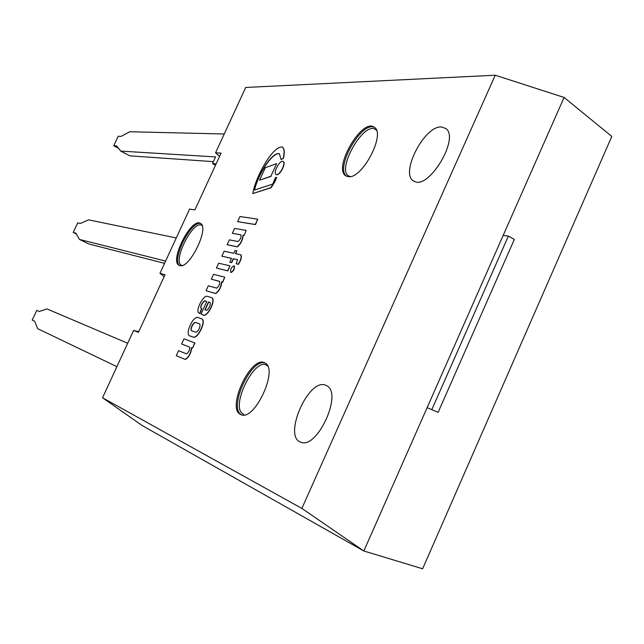 <?xml version="1.0" encoding="UTF-8"?>
<svg xmlns="http://www.w3.org/2000/svg" width="644" height="644" viewBox="0 0 644 644"><rect width="100%" height="100%" fill="white"/><g stroke="black" fill="none" stroke-linecap="round" stroke-linejoin="round"><path stroke-width="0.97" d="M427.133 407.644L438.129 412.337L514.331 239.431L508.374 236.115L503.165 235.446L427.133 407.644L438.129 412.337M431.955 409.326L508.374 236.115M219.612 156.307L215.563 152.805L245.718 87.463L495.228 75.219L564.088 97.445L363.852 550.99L422.633 568.781L611.8 136.423L564.088 97.445L363.852 550.99L142.123 425.507L102.549 397.759L133.606 330.436L138.742 331.7M127.689 343.26L46.972 308.927L39.244 311.487L36.74 310.392L32.2 320.108L34.671 321.259L37.73 328.706L116.886 366.669M224.249 133.992L129.766 131.746L121.144 136.367L118.206 136.27L113.763 145.777L116.669 145.922L120.726 151.099L215.555 156.927L212.472 163.616L216.118 163.882M215.499 165.218L212.472 163.616M213.381 161.644L129.887 155.848L120.726 151.099M118.464 148.217L113.763 145.777M176.279 237.958L88.598 219.854L80.411 223.46L77.691 222.864L73.199 232.476L75.895 233.12L79.454 239.423L165.613 261.07M164.566 263.34L88.775 243.955L79.454 239.423M76.411 234.046L73.199 232.476M179.797 265.594L179.145 265.344C169.082 261.247 191.26 217.318 200.34 223.355C209.984 227.058 189.408 269.369 179.797 265.594M240.735 414.495C225.931 408.868 251.039 354.876 264.692 362.862C279.335 368.199 254.259 422.392 240.751 414.503L240.735 414.495M348.364 176.673L345.981 175.925C332.393 169.01 361.751 117.884 374.1 127.142C386.32 133.115 362.306 179.29 348.364 176.673M325.671 385.217L326.983 385.869C342.785 393.685 317.081 449.48 300.957 442.235C282.442 437.284 308.468 377.529 325.671 385.217M441.438 126.965L445.898 128.526C460.025 138.202 428.501 190.407 414.213 181.254C399.006 175.313 423.953 125.556 441.438 126.965M215.563 152.805L221.085 153.111L194.907 209.888L189.602 209.083L159.962 273.322L165.017 274.722L138.444 332.352L133.606 330.436M164.148 276.598L159.962 273.322M142.123 425.507L363.852 550.99L301.867 508.43L102.549 397.759M495.228 75.219L301.867 508.43M216.416 268.057L227.912 270.891L229.964 265.843L218.638 263.203L216.416 268.057L227.702 270.786L229.964 265.843M237.668 221.657L255.491 224.603L257.697 219.202L240.027 216.513L237.668 221.657L255.282 224.49L257.697 219.202M276.63 163.648L265.264 167.746L259.564 180.191L270.866 176.255L276.63 163.648L270.866 176.255M259.564 180.191L271.076 176.359M276.526 174.613C279.907 175.265 286.153 162.86 283.118 161.499C280.156 159.334 272.726 172.914 276.026 174.46L276.526 174.613M276.171 174.532L276.727 174.725C280.116 175.377 286.355 162.972 283.32 161.612L283.175 161.539M254.605 190.012C257.326 176.424 271.583 152.435 279.375 153.683M282.418 147.073L282.418 147.073C284.503 148.828 284.841 152.572 283.424 158.295L281.235 159.575L283.215 158.183C284.632 152.459 284.302 148.716 282.217 146.961C272.114 146.293 255.354 177.527 252.778 193.562L270.939 187.605L276.662 177.366L275.535 177.559L272.629 184.112L254.364 190.093C256.988 176.416 271.704 151.767 279.351 153.666L281.034 159.462M252.778 193.562L271.148 187.718L274.883 181.825L276.662 177.366M240.937 234.883L240.88 234.851C241.46 237.113 240.526 239.335 238.087 241.524L229.336 239.842L227.099 244.736L237.266 246.837C240.695 244.116 242.659 240.276 243.158 235.31L244.108 235.479L246.161 230.423L234.569 228.427L232.347 233.281L240.969 234.915M232.347 233.281L240.8 234.81M244.108 235.479L246.161 230.423M243.158 235.31L243.899 235.374M237.266 246.837L237.056 246.733C240.486 244.012 242.45 240.164 242.949 235.205M227.099 244.736L237.056 246.733M231.486 258.381L221.85 256.191L231.51 258.325L229.747 262.18L231.462 262.567L233.225 258.703L237.644 259.677L236.211 263.782L238.183 264.233C240.848 260.112 241.709 256.964 240.767 254.774L235.527 253.672L236.807 250.878L235.084 250.524L233.812 253.301L224.112 251.249L221.85 256.191M235.76 253.72L236.807 250.878M240.977 254.887L240.977 254.887C241.919 257.069 241.057 260.224 238.393 264.338L238.183 264.233M236.211 263.782L238.393 264.338M229.747 262.18L231.671 262.672L233.434 258.808L237.652 259.741M230.874 272.42C233.579 270.834 234.641 268.629 234.062 265.803C231.341 267.131 230.23 269.329 230.745 272.372L231.083 272.525C233.788 270.939 234.851 268.733 234.271 265.908L234.15 265.859M206.032 290.718L215.893 293.559C219.274 290.967 221.238 287.111 221.802 282L222.51 282.136L224.788 277.162L213.55 274.32L211.312 279.198L219.548 281.364C220.143 283.698 219.218 285.952 216.77 288.126L208.286 285.799L206.032 290.718L215.684 293.455C219.057 290.863 221.029 287.007 221.592 281.895M211.312 279.198L219.636 281.436M221.802 282L222.719 282.241L224.788 277.162M181.632 343.993L189.457 347.019C190.23 349.072 189.296 351.374 186.663 353.926L178.565 350.682L176.255 355.73L185.359 359.481C188.845 357.412 190.978 353.476 191.767 347.655L192.645 347.993L194.939 342.986L183.991 338.841L181.632 343.993L189.545 347.068M192.645 347.993L194.73 342.882M191.767 347.655L192.435 347.897M185.359 359.481L185.142 359.384C188.628 357.315 190.769 353.371 191.558 347.559M176.255 355.73L185.142 359.384M205.839 310.07L204.929 309.78L208.519 301.931L209.606 302.269C212.013 302.881 207.762 311.688 205.839 310.07M209.485 302.221L208.728 302.036L205.154 309.853M201.644 308.693C199.028 307.373 204.502 299.001 206.056 301.352L206.764 301.529L201.033 314.047L202.401 314.489C206.547 319.561 217.431 297.737 210.846 297.407L207.762 296.506C203.721 293.785 194.544 311.35 199.254 313.314L199.688 313.451L201.524 308.645C198.714 307.599 204.22 298.84 205.847 301.255M199.382 313.37L199.898 313.548L201.846 308.742M201.033 314.047L202.619 314.594C206.764 319.666 217.64 297.834 211.055 297.504L210.846 297.407M206.056 301.352L206.748 301.561M192.097 330.936L191.968 330.879C189.095 330.324 193.361 321.171 195.816 322.588L198.932 323.658C202.087 324.165 197.748 333.689 195.116 332.014L192.097 330.936M198.988 323.707L195.816 322.588M196.026 322.692C193.659 321.284 189.36 330.147 192.089 330.927M190.503 336.104L192.757 336.925C197.483 339.662 206.861 320.149 201.339 318.691L198.505 317.75C193.401 314.409 183.878 335.677 190.31 336.015L190.374 336.047M190.584 336.144L192.967 337.021C197.692 339.758 207.07 320.253 201.548 318.796L201.339 318.691M200.735 223.613C191.332 219.717 170.958 260.369 179.708 265.57M182.123 265.465C171.191 262.977 193.562 218.348 202.095 225.609M265.207 363.152C251.466 357.219 227.976 407.918 241.347 414.728M243.657 414.261C228.725 408.377 255.853 353.95 267.654 366.122M374.381 127.343C361.429 120.766 334.373 168.889 346.762 176.311M350.441 176.528C333.447 173.638 365.027 117.506 376.49 130.37M346.4 176.15L345.981 175.925M414.72 181.471L414.213 181.254"/></g></svg>

